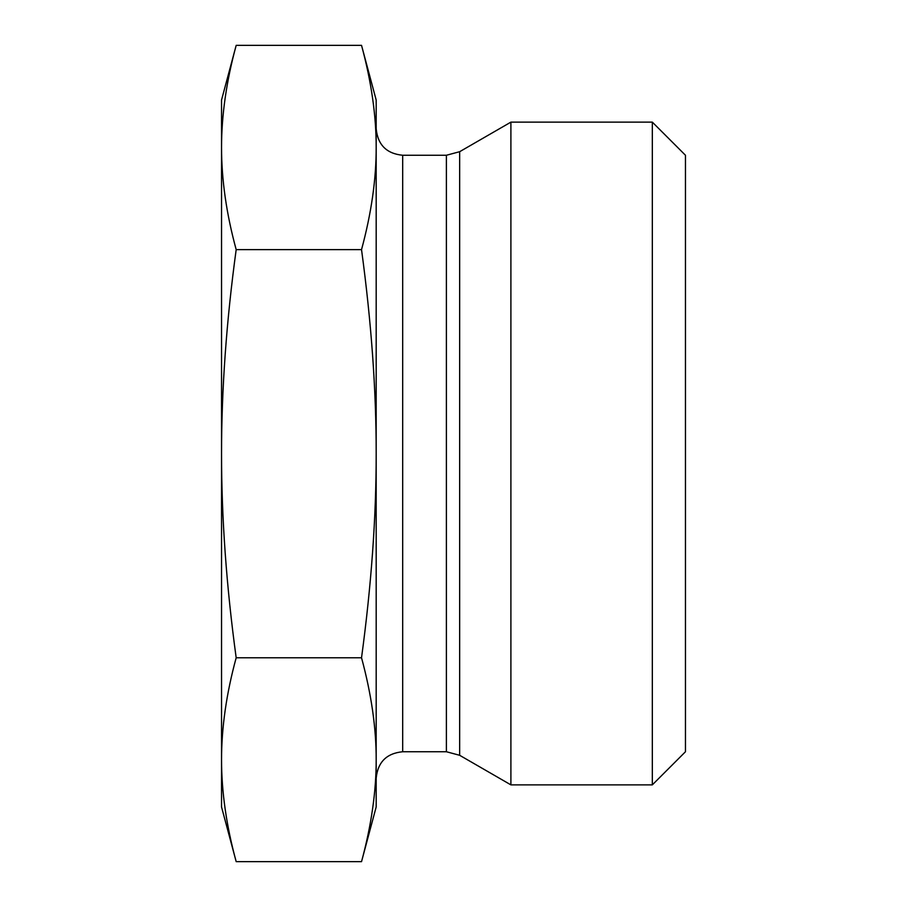 <?xml version="1.0" encoding="UTF-8"?>
<svg xmlns="http://www.w3.org/2000/svg" width="907" height="907" viewBox="0 0 907 907"><rect width="100%" height="100%" fill="white"/><g stroke="black" fill="none" stroke-linecap="round" stroke-linejoin="round"><path stroke-width="1.36" d="M236.183 657.779C226.433 693.447 221.546 727.425 221.535 759.715L221.535 453.704C221.546 518.339 226.433 586.364 236.183 657.779L361.53 657.779C371.371 585.106 376.258 517.081 376.178 453.704L376.178 778.251C377.754 762.141 386.586 753.309 402.685 751.744L402.685 155.256L446.391 155.256L446.391 751.744L459.656 755.293L459.656 151.707L446.391 155.256M236.183 861.65L221.535 806.969L221.535 759.715C221.546 792.004 226.433 825.982 236.183 861.65L361.53 861.65L376.178 806.969L376.178 759.715C376.258 728.06 371.371 694.082 361.53 657.779M236.149 45.486L236.183 45.35C226.433 81.086 221.546 115.132 221.535 147.49L221.535 100.031L236.149 45.486M221.535 147.49C221.546 179.847 226.433 213.893 236.183 249.629C226.433 321.044 221.546 389.069 221.535 453.704L221.535 147.49M236.183 45.35L361.53 45.35L376.178 100.031L376.178 147.49C376.258 115.767 371.371 81.721 361.53 45.35M236.183 249.629L361.53 249.629C371.371 213.258 376.258 179.212 376.178 147.49L376.178 453.5C376.246 390.191 371.36 322.234 361.53 249.629M459.656 755.293L510.902 784.872L510.902 122.128L459.656 151.707M361.53 861.65C371.371 825.347 376.258 791.369 376.178 759.715M652.326 784.872L685.465 751.744L685.465 155.256L652.326 122.128L652.326 784.872L510.902 784.872M402.685 751.744L446.391 751.744M402.685 155.256C386.586 153.691 377.754 144.859 376.178 128.749M652.326 122.128L510.902 122.128"/></g></svg>
